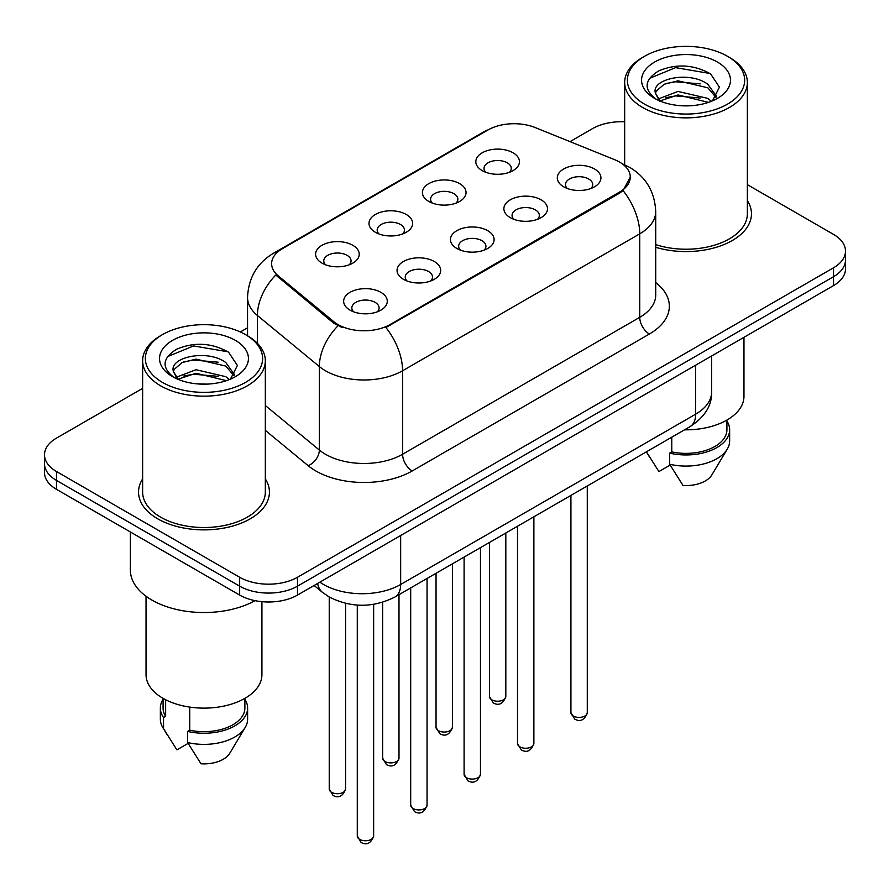 <?xml version="1.0" encoding="UTF-8"?>
<svg xmlns="http://www.w3.org/2000/svg" width="890" height="890" viewBox="0 0 890 890"><rect width="100%" height="100%" fill="white"/><g stroke="black" fill="none" stroke-linecap="round" stroke-linejoin="round"><path stroke-width="1.33" d="M428.802 201.44L428.802 201.44A21.816 12.594 180 0 1 428.802 183.629A21.816 12.594 180 0 1 459.652 183.629A21.816 12.594 180 0 1 459.652 201.44A21.816 12.594 180 0 1 428.802 201.44M456.08 203.109A13.639 7.877 0 0 0 457.861 199.215A13.639 7.877 0 0 0 453.867 193.653A13.639 7.877 0 0 0 439.015 191.94A13.639 7.877 0 0 0 430.593 199.215A13.639 7.877 0 0 0 432.384 203.109M375.391 232.279L375.391 232.279A21.816 12.594 180 0 1 375.391 214.468A21.816 12.594 180 0 1 406.241 214.468A21.816 12.594 180 0 1 406.241 232.279A21.816 12.594 180 0 1 375.391 232.279M402.669 233.948A13.639 7.877 0 0 0 404.449 230.054A13.639 7.877 0 0 0 400.455 224.48A13.639 7.877 0 0 0 385.604 222.778A13.639 7.877 0 0 0 377.182 230.054A13.639 7.877 0 0 0 378.973 233.948M321.98 263.117L321.98 263.117A21.816 12.594 180 0 1 321.98 245.306A21.816 12.594 180 0 1 352.841 245.306A21.816 12.594 180 0 1 352.841 263.117A21.816 12.594 180 0 1 321.98 263.117M349.258 264.786A13.639 7.877 0 0 0 351.049 260.881A13.639 7.877 0 0 0 347.055 255.319A13.639 7.877 0 0 0 332.193 253.617A13.639 7.877 0 0 0 323.771 260.881A13.639 7.877 0 0 0 325.562 264.786M482.213 170.602L482.213 170.602A21.816 12.594 180 0 1 482.213 152.791A21.816 12.594 180 0 1 513.063 152.791A21.816 12.594 180 0 1 513.063 170.602A21.816 12.594 180 0 1 482.213 170.602M509.481 172.271A13.639 7.877 0 0 0 511.272 168.377A13.639 7.877 0 0 0 507.278 162.814A13.639 7.877 0 0 0 492.426 161.112A13.639 7.877 0 0 0 484.004 168.377A13.639 7.877 0 0 0 485.795 172.271M510.27 217.638L510.27 217.638A21.816 12.594 180 0 1 510.27 199.827A21.816 12.594 180 0 1 541.12 199.827A21.816 12.594 180 0 1 541.12 217.638A21.816 12.594 180 0 1 510.27 217.638M537.538 219.307A13.639 7.877 0 0 0 539.329 215.413A13.639 7.877 0 0 0 535.335 209.851A13.639 7.877 0 0 0 520.472 208.138A13.639 7.877 0 0 0 512.062 215.413A13.639 7.877 0 0 0 513.841 219.307M456.859 248.477L456.859 248.477A21.816 12.594 180 0 1 456.859 230.666A21.816 12.594 180 0 1 487.709 230.666A21.816 12.594 180 0 1 487.709 248.477A21.816 12.594 180 0 1 456.859 248.477M484.127 250.146A13.639 7.877 0 0 0 485.918 246.252A13.639 7.877 0 0 0 481.924 240.678A13.639 7.877 0 0 0 467.061 238.976A13.639 7.877 0 0 0 458.65 246.252A13.639 7.877 0 0 0 460.442 250.146M403.448 279.315L403.448 279.315A21.816 12.594 180 0 1 403.448 261.493A21.816 12.594 180 0 1 434.298 261.504A21.816 12.594 180 0 1 434.298 279.315A21.816 12.594 180 0 1 403.448 279.315M430.716 280.984A13.639 7.877 0 0 0 432.507 277.079A13.639 7.877 0 0 0 428.513 271.517A13.639 7.877 0 0 0 413.661 269.815A13.639 7.877 0 0 0 405.239 277.079A13.639 7.877 0 0 0 407.03 280.984M350.037 310.143L350.037 310.143A21.816 12.594 180 0 1 350.037 292.332A21.816 12.594 180 0 1 380.887 292.332A21.816 12.594 180 0 1 380.887 310.143A21.816 12.594 180 0 1 350.037 310.143M377.316 311.811A13.639 7.877 0 0 0 379.096 307.918A13.639 7.877 0 0 0 375.102 302.355A13.639 7.877 0 0 0 360.25 300.642A13.639 7.877 0 0 0 351.828 307.918A13.639 7.877 0 0 0 353.619 311.811M563.682 186.8L563.682 186.8A21.816 12.594 180 0 1 563.682 168.989A21.816 12.594 180 0 1 594.531 168.989A21.816 12.594 180 0 1 594.531 186.8A21.816 12.594 180 0 1 563.682 186.8M590.949 188.469A13.639 7.877 0 0 0 592.74 184.575A13.639 7.877 0 0 0 588.746 179.012A13.639 7.877 0 0 0 573.883 177.299A13.639 7.877 0 0 0 565.473 184.575A13.639 7.877 0 0 0 567.253 188.469M614.578 159.655A36.813 21.249 180 0 1 619.496 162.036A36.813 21.249 180 0 1 630.276 177.066A36.813 21.249 180 0 1 619.496 192.095L390.043 324.561A36.813 21.249 180 0 1 333.861 321.724L278.281 275.889A36.813 21.249 180 0 1 271.617 263.696A36.813 21.249 180 0 1 282.408 248.677L488.054 129.94A36.813 21.249 180 0 1 535.202 127.559L614.578 159.655M142.634 478.954A65.448 37.781 0 0 0 138.54 492.103A65.448 37.781 0 0 0 157.708 518.814A65.448 37.781 0 0 0 229.03 527.002A65.448 37.781 0 0 0 269.425 492.103A65.448 37.781 0 0 0 265.331 478.954A65.448 37.781 0 0 1 269.425 492.103A65.448 37.781 0 0 1 229.03 527.002A65.448 37.781 0 0 1 157.708 518.814A65.448 37.781 0 0 1 138.54 492.103A65.448 37.781 0 0 1 142.634 478.954M630.276 177.066L623.067 190.594L619.496 193.186L385.904 327.52A47.715 27.546 60 0 1 402.58 370.763A54.535 31.484 180 0 1 325.451 370.763A54.535 31.484 180 0 1 319.343 366.558L257.41 315.483A54.535 31.484 180 0 1 247.542 297.427L247.542 335.797M142.634 388.374L56.482 438.114A40.907 23.618 0 0 0 44.5 454.812L44.5 472.623A40.907 23.618 0 0 0 56.482 489.322L239.655 595.076L239.655 586.165A40.907 23.618 0 0 0 297.494 586.165L833.518 276.701A40.907 23.618 0 0 0 845.5 260.002A40.907 23.618 0 0 1 833.518 276.701L297.494 586.165A40.907 23.618 0 0 1 239.655 586.165L56.482 480.411L239.655 586.165L239.655 577.265A40.907 23.618 0 0 0 297.494 577.265L833.518 267.79A40.907 23.618 0 0 0 845.5 251.091A40.907 23.618 0 0 0 833.518 234.393L747.366 184.653M44.5 463.712A40.907 23.618 0 0 0 56.482 480.411A40.907 23.618 0 0 1 44.5 463.712M342.127 327.52L333.861 323.337L275.8 274.999A47.715 31.918 129.5 0 0 257.41 315.483L257.41 343.329M655.719 247.287A65.448 37.781 0 0 0 751.46 213.8A65.448 37.781 0 0 0 747.366 200.651A65.448 37.781 0 0 1 751.46 213.8A65.448 37.781 0 0 1 655.719 247.287M624.669 121.797A40.907 23.618 0 0 0 592.506 128.638L570 141.632M247.542 327.798L240.333 331.959M44.5 454.812A40.907 23.618 0 0 0 56.482 471.511L239.655 577.265M239.655 595.076A40.907 23.618 0 0 0 297.494 595.076L833.518 285.601A40.907 23.618 0 0 0 845.5 268.902L845.5 251.091M644.56 104.152A58.629 33.842 0 0 0 727.475 104.152A58.629 33.842 0 0 0 727.475 56.281L729.399 57.394A61.354 35.422 0 0 1 747.366 82.436A61.354 35.422 0 0 1 709.497 115.166A61.354 35.422 0 0 1 642.636 107.49A61.354 35.422 0 0 1 624.669 82.436A61.354 35.422 0 0 1 642.636 57.394L644.56 56.281A58.629 33.842 0 0 0 644.56 104.152M655.719 244.605A61.354 35.422 0 0 0 747.366 213.8L747.366 82.436M684.555 429.814A57.939 33.453 0 0 0 743.962 396.373L743.962 337.31M678.569 105.521L688.96 105.821M658.188 98.99L678.035 91.425L707.806 98.389L711.422 101.282M660.013 100.904L678.035 94.952L708.462 102.372M655.196 91.525L655.329 92.994L660.291 101.149M655.251 92.482C651.936 78.765 689.55 70.61 707.806 84.25L716.661 96.476M655.396 93.339L656.241 91.047L664.218 84.25L678.035 80.823L707.806 87.776L715.972 97.399M712.467 100.848L719.432 87.164L710.62 73.892C693.722 64.492 676.433 63.479 658.745 70.889C644.238 79.844 643.325 89.267 656.008 99.135L656.164 99.235M717.451 62.066A44.456 25.665 0 0 0 654.584 62.066A44.456 25.665 0 0 0 654.584 98.367A44.456 25.665 0 0 0 717.451 98.367A44.456 25.665 0 0 0 717.451 62.066M646.54 451.998L658.912 471.578L670.148 465.081M659.568 101.171L655.329 92.994M671.772 437.19L671.772 451.897A40.907 23.618 0 0 0 726.919 429.759L726.919 420.069M729.399 57.394L727.475 56.281A58.629 33.842 0 0 0 644.56 56.281M671.772 451.897L669.669 453.121L669.669 464.246L683.019 485.484A27.267 15.742 0 0 0 711.789 474.982L727.252 449.116A43.632 25.187 0 0 0 729.644 440.895L729.644 429.759A43.632 25.187 0 0 0 726.919 421.003M669.669 464.246A43.632 25.187 0 0 0 727.252 449.116M669.669 453.121A43.632 25.187 0 0 0 729.644 429.759M649.511 78.353L675.61 67.64L710.02 73.492M665.82 83.56L675.61 81.78L700.174 83.883M665.82 97.689L675.61 95.92L700.174 98.022M162.525 382.444A58.629 33.842 0 0 0 245.44 382.444A58.629 33.842 0 0 0 245.44 334.584L247.364 335.697A61.354 35.422 0 0 1 265.331 360.739A61.354 35.422 0 0 1 227.462 393.469A61.354 35.422 0 0 1 160.601 385.793A61.354 35.422 0 0 1 142.634 360.739A61.354 35.422 0 0 1 160.601 335.697L162.525 334.584A58.629 33.842 0 0 0 162.525 382.444M142.634 360.739L142.634 492.103A61.354 35.422 0 0 0 160.601 517.146A61.354 35.422 0 0 0 227.462 524.822A61.354 35.422 0 0 0 265.331 492.103L265.331 360.739M130.363 531.975L130.363 570.023A73.625 42.509 0 0 0 151.923 600.082A73.625 42.509 0 0 0 255.03 600.661M146.038 596.244L146.038 674.665A57.939 33.453 0 0 0 163.015 698.327A57.939 33.453 0 0 0 226.16 705.57A57.939 33.453 0 0 0 261.927 674.665L261.927 601.673M196.534 383.812L206.925 384.124M176.153 377.293L196 369.717L225.782 376.681L229.386 379.574M177.978 379.196L196 373.255L226.427 380.664M173.161 369.828L173.294 371.297L178.256 379.452M173.216 370.785C169.901 357.057 207.515 348.913 225.782 362.541L234.626 374.779M173.361 371.631L174.206 369.35L182.194 362.541L196 359.115L225.782 366.079L233.937 375.691M230.432 379.14L237.396 365.467L228.585 352.195C211.698 342.784 194.398 341.782 176.71 349.18C162.203 358.147 161.29 367.559 173.973 377.427L174.129 377.527M235.416 340.369A44.456 25.665 0 0 0 172.549 340.369A44.456 25.665 0 0 0 172.549 376.659A44.456 25.665 0 0 0 235.416 376.659A44.456 25.665 0 0 0 235.416 340.369M163.081 698.361L163.081 708.062A40.907 23.618 0 0 0 165.64 716.283L165.64 699.751M163.081 699.295A43.632 25.187 0 0 0 160.356 708.062L160.356 719.198A43.632 25.187 0 0 0 162.748 727.419A43.632 25.187 0 0 0 163.537 728.632L176.876 749.87L188.124 743.384M163.537 728.632L163.537 717.507L165.64 716.283M160.356 708.062A43.632 25.187 0 0 0 163.537 717.507M177.533 379.463L173.294 371.297M189.737 707.094L189.737 730.201A40.907 23.618 0 0 0 244.884 708.062L244.884 698.361M247.364 335.697L245.44 334.584A58.629 33.842 0 0 0 162.525 334.584M189.737 730.201L187.634 731.413L187.634 742.549L200.984 763.787A27.267 15.742 0 0 0 229.754 753.274L245.217 727.419A43.632 25.187 0 0 0 247.609 719.198L247.609 708.062A43.632 25.187 0 0 0 244.884 699.295M187.634 742.549A43.632 25.187 0 0 0 245.217 727.419M187.634 731.413A43.632 25.187 0 0 0 247.609 708.062M167.476 356.656L193.575 345.943L227.985 351.795M183.785 361.852L193.575 360.083L218.139 362.185M183.785 375.992L193.575 374.212L218.139 376.325M390.043 324.561L390.043 325.651M333.861 321.724L333.861 323.337M278.281 275.889L278.281 277.502M619.496 192.095L619.496 193.186M655.719 282.586A68.174 39.36 180 0 1 649.377 334.028L412.226 470.955A13.639 7.877 60 0 1 402.58 454.256L639.743 317.329A54.535 31.484 0 0 0 655.719 295.068L655.719 211.575A54.535 31.484 180 0 1 639.743 233.836A47.715 27.546 -120 0 0 623.067 190.594M412.226 470.955A68.174 39.36 180 0 1 315.817 470.955A68.174 39.36 180 0 1 308.174 465.693L265.331 430.371M337.933 325.862A47.715 31.918 129.5 0 0 319.343 366.558L319.343 450.051A54.535 31.484 0 0 0 325.451 454.256A54.535 31.484 0 0 0 402.58 454.256L402.58 370.763L639.743 233.836L639.743 317.329A13.639 7.877 60 0 0 649.377 334.028M655.719 211.575C654.795 191.962 646.173 177.255 629.864 167.465L622.978 164.105A47.715 22.35 112 0 0 622.332 163.871M278.348 251.458A47.715 27.546 -120 0 0 273.397 253.316C257.088 263.117 248.466 277.814 247.542 297.427M273.397 253.316L484.038 131.709A47.715 27.546 60 0 1 487.653 130.174M297.494 577.265L297.494 595.076M833.518 267.79L833.518 285.601M56.482 471.511L56.482 489.322M265.331 405.517L319.343 450.051A13.639 9.122 -50.5 0 1 308.174 465.693M319.866 582.16A54.535 31.484 0 0 0 323.526 584.496A54.535 31.484 0 0 0 400.656 584.496L695.657 414.173A54.535 31.484 0 0 0 711.633 391.911C712.033 405.451 704.824 417.032 690.006 426.655L395.004 596.979A27.267 15.742 60 0 0 400.656 584.496L400.656 535.513M695.657 365.2L695.657 414.173A27.267 15.742 60 0 1 690.006 426.655M317.652 583.44A27.267 18.234 129.5 0 0 322.403 592.306L314.126 585.475M587.278 712.69C584.585 720.043 580.402 722.202 574.729 719.142L570.924 712.69A8.177 4.728 0 0 0 573.316 716.027A8.177 4.728 0 0 0 582.238 717.051A8.177 4.728 0 0 0 587.278 712.69L587.278 485.973M491.859 699.829A8.177 4.728 0 0 0 500.77 700.853A8.177 4.728 0 0 0 505.82 696.492C503.128 703.845 498.945 706.004 493.26 702.955L489.455 696.492A8.177 4.728 0 0 0 491.859 699.829M533.878 743.517C531.174 750.882 526.991 753.029 521.317 749.981L517.513 743.517A8.177 4.728 0 0 0 519.905 746.866A8.177 4.728 0 0 0 528.827 747.889A8.177 4.728 0 0 0 533.878 743.517L533.878 516.801M480.466 774.356C477.774 781.72 473.58 783.868 467.906 780.819L464.102 774.356A8.177 4.728 0 0 0 466.493 777.693A8.177 4.728 0 0 0 475.416 778.717A8.177 4.728 0 0 0 480.466 774.356L480.466 547.639M427.055 805.194C424.363 812.548 420.18 814.706 414.506 811.658L410.691 805.194A8.177 4.728 0 0 0 413.094 808.532A8.177 4.728 0 0 0 422.005 809.555A8.177 4.728 0 0 0 427.055 805.194L427.055 578.478M373.644 836.033C370.952 843.386 366.769 845.544 361.095 842.485L357.279 836.033A8.177 4.728 0 0 0 359.682 839.37A8.177 4.728 0 0 0 368.594 840.394A8.177 4.728 0 0 0 373.644 836.033L373.644 604.332M438.447 730.668A8.177 4.728 0 0 0 447.359 731.691A8.177 4.728 0 0 0 452.409 727.33C449.717 734.684 445.534 736.831 439.86 733.783L436.044 727.33A8.177 4.728 0 0 0 438.447 730.668M385.036 761.506A8.177 4.728 0 0 0 393.947 762.53A8.177 4.728 0 0 0 398.998 758.158C396.306 765.522 392.123 767.669 386.449 764.621L382.644 758.158A8.177 4.728 0 0 0 385.036 761.506M331.625 792.334A8.177 4.728 0 0 0 340.536 793.357A8.177 4.728 0 0 0 345.587 788.996C342.895 796.35 338.712 798.508 333.038 795.46L329.233 788.996A8.177 4.728 0 0 0 331.625 792.334M484.038 131.709L492.793 127.637M622.978 164.105L622.255 163.816M395.004 596.979C373.066 608.004 351.116 608.004 329.178 596.979L322.403 592.306M711.633 391.911L711.633 355.978M570.924 712.69L570.924 495.418M505.82 696.492L505.82 532.999M489.455 696.492L489.455 542.444M517.513 743.517L517.513 526.246M464.102 774.356L464.102 557.084M410.691 805.194L410.691 587.923M357.279 836.033L357.279 605.089M452.409 727.33L452.409 563.837M436.044 727.33L436.044 573.282M398.998 758.158L398.998 594.676M382.644 758.158L382.644 602.274M345.587 788.996L345.587 603.364M329.233 788.996L329.233 597.012M649.21 456.526L646.407 451.842M624.669 164.828L624.669 82.436M167.175 734.828L162.748 727.419"/></g></svg>
